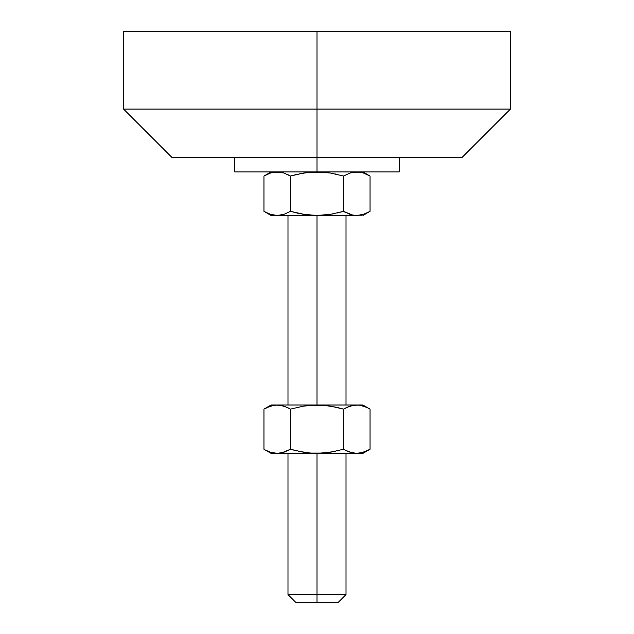 <?xml version="1.0" encoding="UTF-8"?>
<svg xmlns="http://www.w3.org/2000/svg" width="634" height="634" viewBox="0 0 634 634"><rect width="100%" height="100%" fill="white"/><g stroke="black" fill="none" stroke-linecap="round" stroke-linejoin="round"><path stroke-width="0.48" stroke-dasharray="3.17 2.38" d="M362.363 452.589L356.784 453.365L271.059 453.365L346.013 453.365L287.987 453.365L317 453.365L317 594.565L317 453.365L362.941 453.365L356.784 453.365L361.221 452.874M346.013 594.565L317 594.565L346.013 594.565M317 602.3L317 594.565L317 602.3L295.721 602.3L317 602.3M317 215.449L271.059 215.449L356.784 215.449L287.987 215.449L346.013 215.449L287.987 215.449L317 215.449L317 405.007L317 215.449M325.044 405.411L330.449 406.125L323.776 405.292L311.342 405.007L322.658 405.007L271.059 405.007L362.941 405.007L353.407 405.292L350.079 406.117L352.346 405.498M317 157.422L399.206 157.422L317 157.422L317 109.072L510.425 109.072L317 109.072L317 31.7L510.425 31.7L317 31.7L317 109.072L123.575 109.072L317 109.072L317 157.422L171.933 157.422L399.206 157.422L234.794 157.422L317 157.422L317 171.933L317 157.422L462.067 157.422L317 157.422M310.224 172.218L399.206 171.933L316.976 171.933M123.575 31.7L317 31.7L123.575 31.7M360.16 172.218L356.784 171.933L362.941 171.933L356.776 171.933L363.488 173.042L360.16 172.218M366.785 174.334L370.042 176.038L366.785 174.334M328.428 172.741L323.76 172.218M335.877 174.081L335.331 173.97M342.582 175.769L337.011 174.342L343.525 176.038L343.525 211.352L343.525 176.038L346.79 174.334L343.525 176.038M350.087 173.034L346.79 174.334L350.087 173.034M281.654 172.424L283.921 173.042L277.216 171.933L273.848 172.218L270.52 173.034L263.958 176.038M290.475 176.038L290.475 211.352L290.475 176.038L288.407 174.913M299.795 173.732L301.911 173.328M308.512 172.385L307.292 172.519M277.216 171.933L271.059 171.933L280.593 172.218M352.346 214.958L350.079 214.347L356.784 215.449L360.152 215.172L366.777 213.048L363.488 214.347L370.042 211.352M290.475 211.352L283.913 214.347L290.475 211.352L296.974 213.04M298.669 213.42L298.123 213.301M310.224 215.164L305.548 214.641M326.708 214.871L325.488 215.005M334.205 213.65L332.026 214.07M273.848 172.218L267.223 174.334L270.512 173.042M263.958 211.352L270.512 214.347L277.216 215.449L273.84 215.172L267.199 213.04M353.407 215.164L362.941 215.449L356.784 215.449M343.525 211.352L345.625 212.493M360.152 215.172L363.48 214.347M322.658 405.007L346.013 405.007L322.658 405.007M311.342 405.007L287.987 405.007L311.342 405.007M272.557 405.546L265.741 408.13M265.044 408.502L263.958 409.112M276.242 405.031L272.739 405.506M287.21 407.408L288.343 407.955M296.997 407.416L290.475 409.112L290.475 449.26L290.475 409.112L298.138 407.155M310.248 405.292L306.119 405.744M323.776 405.292L316.976 405.007M317 405.007L353.407 405.292M337.026 407.416L335.877 407.163M345.657 407.955L343.525 409.112L343.525 449.26L345.657 450.417M366.777 407.408L370.042 409.112L363.48 406.117L356.784 405.007M287.987 594.565L317 594.565L287.987 594.565M311.342 453.365L287.987 453.365L311.342 453.365M322.658 453.365L346.013 453.365L322.658 453.365M369.012 449.839L363.488 452.256L368.156 450.291M350.087 452.256L346.79 450.964L350.087 452.256M335.861 451.218L343.525 449.26L343.525 409.112M323.752 453.08L327.881 452.628M308.956 452.961L303.551 452.248L317.024 453.365M296.974 450.956L298.123 451.21M288.343 450.417L290.475 449.26M265.741 450.235L273.848 453.08L277.216 453.365L283.921 452.256L281.654 452.874M270.512 452.256L263.958 449.26L270.52 452.256L273.848 453.08M277.216 405.007L273.84 405.292L267.215 407.416M277.216 453.365L280.593 453.08M310.24 405.292L305.223 405.863M310.224 453.08L317 453.365M323.76 453.08L328.777 452.51M343.525 449.26L346.79 450.964M366.785 450.956L370.042 449.26M363.48 406.117L360.152 405.292"/><path stroke-width="0.95" d="M362.941 453.365L370.042 449.26L370.042 409.112L366.777 407.408L370.042 409.112L370.042 449.26L363.48 452.256L356.784 453.365L362.941 453.365L317 453.365L317 594.565L346.013 594.565L317 594.565L317 602.3L338.279 602.3L317 602.3L317 594.565L287.987 594.565L317 594.565L317 453.365L271.059 453.365L277.216 453.365L270.512 452.256L265.741 450.235M234.794 157.422L234.794 171.933L317 171.933L330.441 173.042L343.525 176.038L343.525 211.352L330.425 214.34L317 215.449L317 405.007L317 215.449L303.559 214.34L290.475 211.352L290.475 176.038L303.575 173.042L317 171.933L399.206 171.933L317 171.933L317 157.422L317 171.933L330.441 173.042L343.525 176.038L350.079 173.042L353.407 172.218L359.882 172.171M317 109.072L317 157.422L462.067 157.422L317 157.422L317 109.072L510.425 109.072L317 109.072L317 31.7L317 109.072L123.575 109.072L317 109.072M123.575 31.7L510.425 31.7L123.575 31.7L123.575 109.072L171.933 157.422L317 157.422L171.933 157.422M234.794 171.933L317 171.933L308.512 172.385M288.407 174.913L290.475 176.038L296.989 174.342L290.475 176.038L283.921 173.034L290.475 176.038L290.475 211.352L283.921 214.347L280.593 215.172L283.913 214.347L277.216 215.449L280.585 215.172L277.216 215.449L270.52 214.347L263.958 211.352L263.958 176.038L270.512 173.042L273.84 172.218L277.216 171.933L283.913 173.034L281.654 172.424M356.958 171.933L350.079 173.034L356.784 171.933L360.152 172.218L363.48 173.034L370.042 176.038L370.042 211.352L363.488 214.347L356.784 215.449L353.415 215.172L350.087 214.347L343.525 211.352L343.525 176.038L342.582 175.769M328.428 172.741L316.247 171.933M335.331 173.97L335.877 174.081M343.525 176.038L350.079 173.034L356.784 171.933M290.475 176.038L301.911 173.328M271.059 171.933L263.958 176.038L267.215 174.334L263.958 176.038L263.958 211.352L264.64 211.74M270.52 173.034L273.714 172.242M299.795 173.732L310.24 172.218L323.76 172.218M360.152 172.218L363.48 173.034L370.042 176.038L362.941 171.933M345.625 212.493L343.525 211.352L337.026 213.04L343.525 211.352L352.346 214.958M310.24 215.164L271.059 215.449L317 215.449L303.575 214.34L317 215.449L353.415 215.172M362.941 215.449L370.042 211.352L366.785 213.048L370.042 211.352L370.042 176.038M310.224 172.218L307.292 172.519M305.548 214.641L290.475 211.352L298.669 213.42M343.525 211.352L330.425 214.34L317.753 215.449M325.488 215.005L326.708 214.871M332.026 214.07L334.205 213.65M277.216 171.933L273.848 172.218L280.585 172.218M290.475 211.352L283.921 214.347L277.216 215.449L270.52 214.347L263.958 211.352L271.059 215.449M264.933 211.899L267.199 213.04M296.989 213.048L298.123 213.301M363.48 214.347L360.58 215.092M356.784 215.449L317 215.449M345.657 407.955L343.525 409.112L337.026 407.416L343.525 409.112L350.079 406.117L346.782 407.416L353.415 405.292L362.941 405.007L271.059 405.007L263.958 409.112L270.52 406.117L277.216 405.007L283.921 406.117L290.475 409.112L303.551 406.125L317 405.007L330.425 406.117L343.525 409.112L350.087 406.117L356.784 405.007L271.059 405.007M265.741 408.13L265.044 408.502M267.223 407.408L273.848 405.292L277.216 405.007L283.921 406.117L276.242 405.031M288.343 407.955L290.475 409.112L303.559 406.117L317 405.007L310.24 405.292L323.768 405.292L335.877 407.163M290.594 409.081L290.475 449.26L296.997 450.956L290.475 449.26L288.343 450.417M298.138 407.155L296.997 407.416M306.119 405.744L305.223 405.863M325.044 405.411L323.776 405.292M353.407 405.292L352.346 405.498M356.784 405.007L360.16 405.292L366.785 407.416M295.721 602.3L317 602.3L295.721 602.3L287.987 594.565L287.987 453.365M368.156 450.291L369.012 449.839M366.777 450.964L360.152 453.08L356.784 453.365L350.079 452.256L356.784 453.365L317 453.365L323.76 453.08L310.232 453.08L303.559 452.256L290.475 449.26L290.475 409.112M361.221 452.874L362.363 452.589M345.657 450.417L343.525 449.26L330.449 452.248L317 453.365L310.24 453.08L298.123 451.21M335.861 451.218L323.776 453.08L317 453.365L277.216 453.365L270.512 452.256M327.881 452.628L328.777 452.51M308.956 452.961L310.24 453.08M280.585 453.08L277.216 453.365L283.913 452.256L290.475 449.26L281.654 452.874M346.782 450.956L353.415 453.08L350.079 452.256L343.525 449.26L343.525 409.112L343.525 449.26M277.216 405.007L280.585 405.292L287.218 407.416M263.958 449.26L263.958 409.112L263.958 449.26L271.059 453.365M273.848 453.08L277.216 453.365M290.475 449.26L296.974 450.956M343.525 409.112L337.026 407.416M360.16 405.292L363.488 406.117M346.013 453.365L346.013 594.565L338.279 602.3M346.013 215.449L346.013 405.007M399.206 157.422L399.206 171.933M510.425 31.7L510.425 109.072L462.067 157.422M287.987 215.449L287.987 405.007M362.941 405.007L370.042 409.112"/></g></svg>
